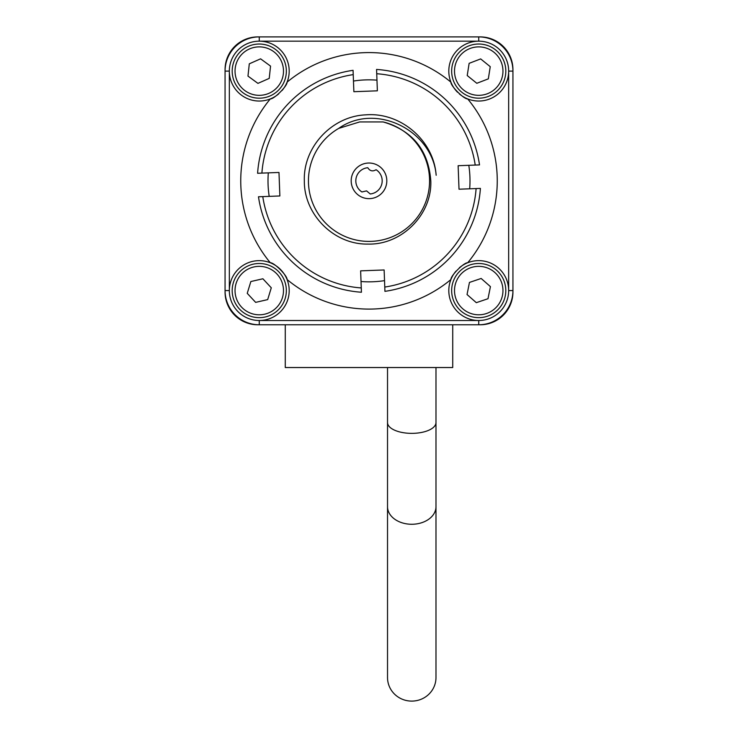 <?xml version="1.0" encoding="UTF-8"?>
<svg xmlns="http://www.w3.org/2000/svg" width="738" height="738" viewBox="0 0 738 738"><rect width="100%" height="100%" fill="white"/><g stroke="black" fill="none" stroke-linecap="round" stroke-linejoin="round"><path stroke-width="1.11" d="M282.017 90.543A29.926 29.926 0 0 0 287.082 82.149C287.442 85.931 274.056 99.298 270.311 98.92A128.264 128.264 0 0 0 270.311 262.756A29.926 29.926 0 0 0 229.333 290.569A29.926 29.926 0 0 0 259.269 320.504A29.926 29.926 0 0 0 287.082 279.527A128.264 128.264 0 0 0 450.918 279.527C450.558 275.744 463.944 262.377 467.689 262.756A128.264 128.264 0 0 0 467.689 98.92A29.926 29.926 0 0 0 508.666 71.106A29.926 29.926 0 0 0 478.731 41.171A29.926 29.926 0 0 0 457.56 92.25M459.294 93.855A29.926 29.926 0 0 0 467.689 98.92C463.907 99.279 450.54 85.894 450.918 82.149A128.264 128.264 0 0 0 287.082 82.149A29.926 29.926 0 0 0 259.269 41.171A29.926 29.926 0 0 0 229.333 71.106A29.926 29.926 0 0 0 278.678 93.883M455.983 271.132A29.926 29.926 0 0 0 478.731 320.504A29.926 29.926 0 0 0 508.666 290.569A29.926 29.926 0 0 0 459.322 267.793M268.318 172.867A100.995 100.995 0 0 0 269.204 196.363M361.03 281.519A100.995 100.995 0 0 0 384.526 280.634M469.682 188.808A100.995 100.995 0 0 0 468.796 165.312M270.311 262.756C274.093 262.396 287.46 275.781 287.082 279.527A29.926 29.926 0 0 0 270.311 262.756M351.187 180.838A17.813 17.813 0 0 0 369 198.651A17.813 17.813 0 0 0 386.813 180.838A17.813 17.813 0 0 0 369 163.024A17.813 17.813 0 0 0 351.187 180.838M429.571 180.838A60.571 60.571 0 0 0 383.151 121.945L359.664 121.936L338.742 128.375A60.571 60.571 0 0 0 369 241.409A60.571 60.571 0 0 0 429.571 180.838M338.742 128.375C375.993 102.065 432.514 130.608 436.176 175.266L435.835 172.083C431.813 138.587 399.295 111.992 365.688 114.86C331.999 116.207 303.078 147.074 304.333 180.838C303.955 214.564 334.046 244.776 367.875 244.075C401.647 245.136 432.173 214.638 430.798 180.838C428.483 150.257 412.607 130.626 383.151 121.945M376.97 80.156A100.995 100.995 0 0 0 353.474 81.042M478.731 324.775A34.206 34.206 0 0 0 512.938 290.569L508.666 290.569L508.666 71.106L512.938 71.106A34.206 34.206 0 0 0 478.731 36.9L480.161 36.9A32.776 32.776 0 0 1 512.938 69.676L512.938 291.999A32.776 32.776 0 0 1 480.161 324.775L478.731 324.775L478.731 320.504L259.269 320.504L259.269 324.775A34.206 34.206 0 0 1 225.062 290.569L225.062 71.106A34.206 34.206 0 0 1 259.269 36.9L478.731 36.9A34.206 34.206 0 0 1 512.938 71.106L512.938 290.569A34.206 34.206 0 0 1 478.731 324.775L259.269 324.775A34.206 34.206 0 0 1 225.062 290.569L225.09 291.999M452.726 360.402L452.726 324.775L452.726 367.533L285.274 367.533L285.274 324.775L285.274 360.402M262.276 44.197A27.075 27.075 0 0 1 286.178 74.114A27.075 27.075 0 0 1 256.252 98.016A27.075 27.075 0 0 1 232.359 68.09A27.075 27.075 0 0 1 262.276 44.197A27.075 27.075 0 0 0 232.359 68.09A27.075 27.075 0 0 0 256.252 98.016M257.94 83.376L269.232 78.385L270.551 66.116L260.588 58.828L249.296 63.819L247.977 76.097L257.94 83.376M453.049 299.148A27.075 27.075 0 0 1 470.161 264.887A27.075 27.075 0 0 1 504.414 281.999A27.075 27.075 0 0 1 487.311 316.251A27.075 27.075 0 0 1 453.049 299.148A27.075 27.075 0 0 0 487.311 316.251A27.075 27.075 0 0 0 504.414 281.999M490.429 286.621L481.158 278.466L469.46 282.423L467.043 294.527L476.314 302.672L488.002 298.715L490.429 286.621M277.636 310.467A27.075 27.075 0 0 1 239.37 308.945A27.075 27.075 0 0 1 240.892 270.68A27.075 27.075 0 0 1 279.158 272.202A27.075 27.075 0 0 1 277.636 310.467A27.075 27.075 0 0 0 279.158 272.202A27.075 27.075 0 0 0 240.892 270.68M250.855 281.538L247.239 293.337L255.643 302.368L267.673 299.61L271.289 287.802L262.885 278.77L250.855 281.538M499.718 88.219A27.075 27.075 0 0 1 461.619 92.084A27.075 27.075 0 0 1 457.754 53.985A27.075 27.075 0 0 1 495.853 50.119A27.075 27.075 0 0 1 499.718 88.219A27.075 27.075 0 0 0 495.853 50.119A27.075 27.075 0 0 0 457.754 53.985M469.137 63.339L467.219 75.534L476.813 83.293L488.325 78.865L490.253 66.678L480.659 58.911L469.137 63.339M259.269 324.775L257.839 324.775A32.776 32.776 0 0 1 225.062 291.999M255.016 37.168A32.638 32.638 0 0 0 225.33 66.854M225.33 294.822A32.638 32.638 0 0 0 255.016 324.508M482.984 324.508A32.638 32.638 0 0 0 512.67 294.822M512.67 66.854A32.638 32.638 0 0 0 482.984 37.168M225.062 290.569L229.333 290.569L229.333 71.106L225.062 71.106L225.062 69.676A32.776 32.776 0 0 1 257.839 36.9L259.269 36.9L259.269 41.171L478.731 41.171L478.731 36.9M435.983 677.558A24.225 23.542 180 0 1 411.758 701.1A24.225 23.542 180 0 1 387.524 677.558L387.524 506.702A24.225 17.574 180 0 0 411.758 524.266A24.225 17.574 180 0 0 435.983 506.702L435.983 677.558M476.102 188.568L480.401 188.402A111.659 111.659 0 0 1 384.932 291.353L384.775 287.054A107.379 107.379 0 0 0 476.102 188.568L459.018 189.205L458.132 165.709L475.217 165.063A107.379 107.379 0 0 0 376.731 73.735L377.367 90.82L353.871 91.706L353.225 74.621A107.379 107.379 0 0 0 261.898 173.107L278.982 172.461L279.868 195.967L262.783 196.612A107.379 107.379 0 0 0 361.269 287.94L360.633 270.855L384.129 269.97L384.775 287.054M361.269 287.94L361.435 292.239A111.659 111.659 0 0 1 258.484 196.769L262.783 196.612M261.898 173.107L257.599 173.273A111.659 111.659 0 0 1 353.068 70.322L353.225 74.621M376.731 73.735L376.565 69.437A111.659 111.659 0 0 1 479.515 164.906L475.217 165.063M376.085 169.722A13.183 13.183 0 0 1 370.227 193.965L366.574 190.884L361.915 191.954A13.183 13.183 0 0 1 367.773 167.71C369.886 171.059 372.662 171.723 376.085 169.722M225.062 71.106A34.206 34.206 0 0 1 259.269 36.9M256.575 95.184A24.225 24.225 0 0 0 283.346 73.8A24.225 24.225 0 0 0 261.962 47.029A24.225 24.225 0 0 0 235.191 68.413A24.225 24.225 0 0 0 256.575 95.184M501.711 282.903A24.225 24.225 0 0 0 471.065 267.59A24.225 24.225 0 0 0 455.752 298.244A24.225 24.225 0 0 0 486.407 313.549A24.225 24.225 0 0 0 501.711 282.903M242.83 272.774A24.225 24.225 0 0 0 241.464 307.008A24.225 24.225 0 0 0 275.698 308.373A24.225 24.225 0 0 0 277.064 274.139A24.225 24.225 0 0 0 242.83 272.774M459.959 55.793A24.225 24.225 0 0 0 463.418 89.879A24.225 24.225 0 0 0 497.504 86.42A24.225 24.225 0 0 0 494.045 52.333A24.225 24.225 0 0 0 459.959 55.793M435.983 367.533L435.983 422.56A24.225 10.802 180 0 1 411.758 433.363A24.225 10.802 180 0 1 387.524 422.56L387.524 506.702M435.983 422.56L435.983 506.702M387.524 367.533L387.524 422.56"/></g></svg>
